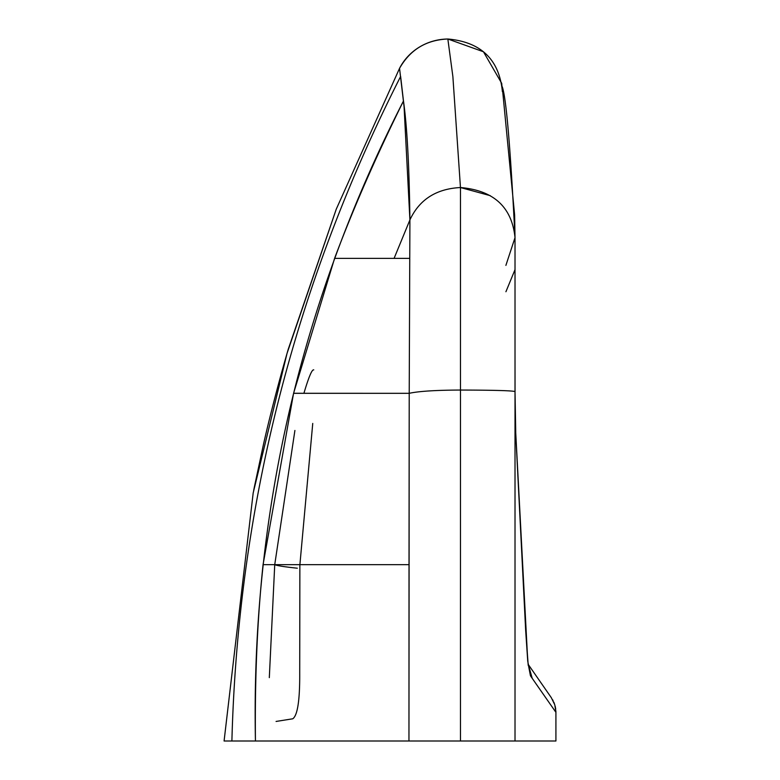 <?xml version="1.0" encoding="UTF-8"?>
<svg xmlns="http://www.w3.org/2000/svg" width="780" height="780" viewBox="0 0 780 780"><rect width="100%" height="100%" fill="white"/><g stroke="black" fill="none" stroke-linecap="round" stroke-linejoin="round"><path stroke-width="1.17" d="M409.909 219.921C409.247 166.374 407.101 126.73 403.474 100.981C376.262 155.99 353.301 208.455 334.581 258.375L394.085 258.375L409.909 219.921L394.085 258.375L409.627 258.375L334.581 258.375L293.582 393.276L409.217 393.315L409.909 219.921C419.357 199.582 436.205 188.789 460.463 187.531L452.878 76.547L447.847 39.01A54.541 52.65 180 0 0 399.545 68.338L404.069 106.665L409.909 219.921L409.217 393.315L293.572 393.315L263.055 564.661C257.283 619.856 254.748 678.639 255.44 741C250.955 516.067 300.3 302.728 403.474 100.981L400.627 76.44C294.274 286.104 238.036 507.624 231.894 741L408.954 741L409.022 564.661L263.055 564.661L409.022 564.661L409.217 393.315C418.636 391.248 435.718 390.156 460.463 390.049L460.463 187.531C436.205 188.789 419.357 199.582 409.909 219.921M501.725 83.401L502.388 91.65C499.268 59.563 481.084 42.013 447.847 39C426.29 39.887 410.192 49.666 399.545 68.338L336.258 209.167L287.06 353.33L253.188 492.921L224.084 741L231.894 741C238.036 507.624 294.274 286.104 400.627 76.44M515.014 237.637C510.529 148.346 506.269 98.036 502.242 86.716L514.625 214.948L515.014 237.637C511.894 207.1 493.711 190.398 460.463 187.531C493.711 190.398 511.894 207.1 515.014 237.637L505.889 265.385L515.014 237.637L515.014 391.55L515.014 237.637L515.014 269.646L505.918 291.74L515.014 269.646L515.014 282.506M501.725 83.382L483.444 51.763L447.847 39L452.868 76.498L460.463 187.531L460.463 390.049C435.718 390.156 418.636 391.248 409.217 393.315L408.954 741L460.463 741L460.463 390.049C493.711 390.136 511.894 390.634 515.014 391.55L515.707 432.861L527.738 661.128L530.458 675.812L532.213 678.327L528.343 664.648L532.213 678.327L555.916 712.325L555.136 706.066M528.557 665.944L530.458 675.812L528.557 665.944M528.206 665.32L525.613 629.129M527.631 658.856L515.648 431.174M515.014 391.619L515.726 432.003M313.765 369.886C312.01 369.223 308.734 377.032 303.917 393.296L303.917 393.315M276.071 721.451L292.773 718.789C297.55 715.445 299.871 700.235 299.715 673.15L299.871 564.915L312.751 423.433M294.908 430.462L274.735 564.661C277.046 565.685 284.573 566.865 297.317 568.201C284.573 566.855 277.046 565.675 274.735 564.661L269.315 677.625M408.954 741L224.084 741L253.188 492.921M460.463 741L555.916 741L515.014 741L515.014 391.55L515.014 741L460.463 741L515.014 741L460.463 741L460.463 390.049C493.711 390.136 511.894 390.634 515.014 391.55L515.707 432.861L525.671 630.533L527.738 661.128L530.458 675.812L532.213 678.327M551.333 697.71L528.333 664.57L551.323 697.691L554.794 704.837L555.916 712.325L555.916 741L555.916 712.325L535.041 682.393M447.847 39.01C426.29 39.887 410.192 49.666 399.545 68.338L336.258 209.167L288.337 348.962C279.045 380.552 268.729 420.605 263.221 445.575L254.348 487.052M254.377 486.915L253.695 490.327M460.463 187.531L490.279 195.673M515.014 353.535L515.044 391.579M552.581 699.709L553.117 700.693M553.79 702.136L554.404 703.677M555.243 706.505L555.711 709.039M555.877 710.853L555.916 712.325"/></g></svg>
